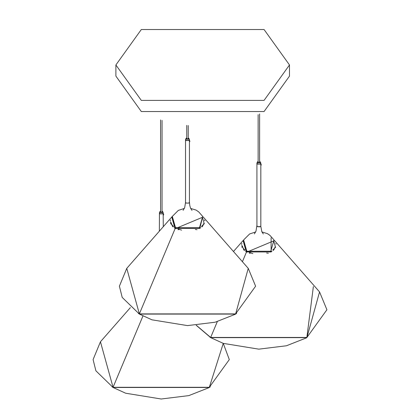<?xml version="1.0" encoding="UTF-8"?>
<svg xmlns="http://www.w3.org/2000/svg" width="420" height="420" viewBox="0 0 420 420"><rect width="100%" height="100%" fill="white"/><g stroke="black" fill="none" stroke-linecap="round" stroke-linejoin="round"><path stroke-width="0.63" d="M289.485 64.958L289.485 76.109L264.065 111.542L141.314 111.542L115.889 76.109L115.889 64.958L141.314 29.526L264.065 29.526L289.485 64.958L264.065 100.396L141.314 100.396L115.889 64.958M188.906 138.547L188.491 139.178L186.475 139.178L186.06 138.547M188.223 137.797L188.906 138.5L188.491 139.083L186.475 139.083L186.06 138.5L186.743 137.797M188.223 138.327L188.044 138.826L186.916 138.826L186.743 138.327M189.43 142.007L189.887 141.351L189.43 140.233M189.43 140.18L189.882 141.262M260.295 162.083L259.88 162.708L257.87 162.708L257.455 162.083M259.618 161.333L260.3 162.031L259.88 162.614L257.87 162.614L257.45 162.031L258.132 161.333M259.618 161.858L259.439 162.362L258.31 162.362L258.132 161.858M260.825 165.538L261.277 164.882L260.825 163.769M260.825 163.711L261.277 164.797M163.265 215.313L163.716 214.657L163.265 213.544M163.265 213.486L163.711 214.573M162.734 211.853L162.32 212.483L160.303 212.483L159.889 211.853M162.052 211.103L162.734 211.806L162.32 212.389L160.303 212.389L159.889 211.806L160.571 211.103M162.052 211.633L161.879 212.132L160.745 212.132L160.571 211.633M184.359 208.415L178.322 210.404L172.316 216.4L175.508 227.698L199.505 227.698L202.692 216.4L199.804 228.401L175.203 228.401L172.3 216.421M189.43 202.125L188.885 203.091M171.791 216.983L126.761 268.37L139.367 313.903L235.641 313.903L248.252 268.37L203.217 216.983L175.051 228.764L139.367 313.903L175.051 228.764L171.791 216.983L172.168 216.573M181.587 230.129L178.185 228.958M174.919 228.233L176.069 228.008M198.938 228.008L200.088 228.233M170.132 220.757L170.567 220.169M197.064 229.693L195.31 229.467M179.697 229.467L177.944 229.693M204.85 220.542L204.419 219.98M202.325 226.034L201.936 225.923M173.072 225.923L172.683 226.034M200.671 227.866L199.605 227.635M175.403 227.635L174.337 227.866M202.136 226.453L201.521 226.291M173.486 226.291L172.872 226.453M202.566 225.278L201.841 226.989M170.588 219.986L170.158 220.542M204.44 220.169L204.876 220.757M172.441 225.278L173.171 226.989M246.22 251.785L247.37 251.559M270.239 251.559L271.394 251.785M241.437 244.309L241.868 243.721M268.364 253.244L266.611 253.019M250.997 253.019L249.244 253.244M276.15 244.094L275.719 243.532M273.625 249.585L273.236 249.475M244.377 249.475L243.983 249.585M271.971 251.417L270.905 251.186M246.703 251.186L245.637 251.417M273.436 250.005L272.822 249.842M244.787 249.842L244.172 250.005M273.871 248.829L273.142 250.541M241.894 243.537L241.458 244.094M243.742 248.829L244.472 250.541M249.496 252.509L252.893 253.68L249.485 252.509M196.324 325.274L210.667 337.454L217.297 321.636L210.667 337.454L306.947 337.454L319.552 291.921L274.517 240.534L246.351 252.315L242.414 261.713L246.351 252.315L243.091 240.534L233.473 251.507M271.105 237.752L271.105 251.953L246.503 251.953L243.6 239.972M255.659 231.966L249.622 233.956L243.616 239.951L246.808 251.249L270.806 251.249L273.992 239.951L270.007 235.441L267.466 233.667L261.949 231.966M259.613 226.874L257.428 226.643L256.925 225.55M142.942 316.003L113.053 387.303L142.942 316.003M159.957 211.559L160.262 212.51L162.362 212.51L162.666 211.559M257.003 162.923L257.439 161.921L257.828 162.734L259.922 162.734L260.316 161.921L260.747 162.923L260.237 163.978L257.512 163.978L257.003 162.923L256.925 163.296L256.925 225.829L257.497 226.627L260.253 226.627L260.825 225.829L260.825 163.296L260.253 164.094L257.497 164.094L256.951 163.112M186.123 138.254L186.433 139.198L188.528 139.198L188.921 138.39L189.352 139.393L188.848 140.448L186.118 140.448L185.609 139.393L185.53 139.766L185.53 202.298L186.102 203.091L188.858 203.091L189.43 202.298L189.43 139.766L188.858 140.558L186.102 140.558L185.556 139.582M236.607 313.451L235.531 314.087L139.482 314.087L138.406 313.451M170.609 221.676L170.735 223.97M202.398 226.49L202.86 224.936M203.495 224.044L203.469 224.784M203.889 223.892L203.863 223.372M204.278 223.97L202.634 218.096M172.148 224.936L172.615 226.49M171.538 224.732L171.512 224.044M241.91 245.228L242.036 247.522M274.796 247.595L274.769 248.335M275.189 247.443L275.163 246.923M275.578 247.522L273.94 241.647M243.448 248.488L243.952 250.126M313.373 286.561L306.831 337.638L210.782 337.638L209.706 337.003M210.294 386.846L209.218 387.481L113.169 387.481L112.093 386.846M113.053 387.303L209.333 387.303L223.267 343.371L229.304 359.594L209.066 387.634L188.843 395.608L161.196 399L125.685 393.225L113.075 387.492L95.902 370.818L93.088 359.594L100.448 341.764L113.053 387.303M163.238 212.888L162.692 213.864L159.931 213.864L159.385 212.888M159.873 211.696L159.437 212.698L159.947 213.754L162.677 213.754L163.186 212.698L163.265 226.716M188.223 125.517L188.223 138.673M186.743 125.365L186.743 138.673M259.618 113.936L259.618 162.204M258.132 114.66L258.132 162.204M162.052 120.388L162.052 211.979M160.571 211.979L160.571 119.926M183.099 210.352L184.669 207.653L185.551 202.451M189.457 202.277L189.798 205.579L190.543 208.173L192.003 210.41M202.692 216.4L198.707 211.89L196.166 210.121L190.649 208.415M126.761 268.37L119.395 286.199L122.21 297.418L139.388 314.092L151.993 319.83L187.504 325.605L215.15 322.214L235.373 314.239L255.612 286.199L248.252 268.37M172.499 226.38L171.119 222.653M203.831 223.44L202.508 226.38M243.799 249.931L242.424 246.204M275.131 246.992L273.814 249.931M196.203 325.28L210.688 337.643L223.293 343.381L258.804 349.156L286.456 345.765L306.673 337.79L326.912 309.75L319.552 291.921M254.399 233.903L255.969 231.205L256.856 225.829M260.762 226.107L261.844 231.725L263.303 233.961M130.352 307.639L100.448 341.764M159.437 212.698L159.359 231.168M162.75 211.696L163.186 212.698M185.609 139.393L186.044 138.39"/></g></svg>
